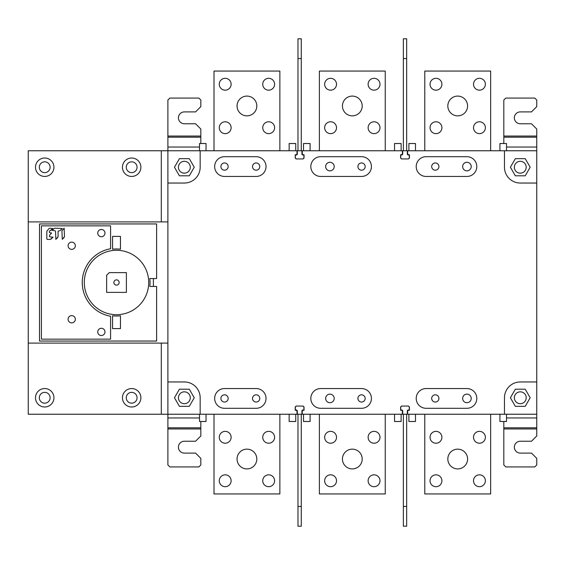 <?xml version="1.0" encoding="UTF-8"?>
<svg xmlns="http://www.w3.org/2000/svg" width="565" height="565" viewBox="0 0 565 565"><rect width="100%" height="100%" fill="white"/><g stroke="black" fill="none" stroke-linecap="round" stroke-linejoin="round"><path stroke-width="0.85" d="M330.582 431.363A5.925 5.925 0 0 0 324.656 437.289A5.925 5.925 0 0 0 330.582 443.214A5.925 5.925 0 0 0 336.514 437.289A5.925 5.925 0 0 0 330.582 431.363M385.252 414.237L385.252 493.937L319.387 493.937L319.387 414.237M330.582 474.833A5.925 5.925 0 0 0 324.656 480.766A5.925 5.925 0 0 0 330.582 486.691A5.925 5.925 0 0 0 336.514 480.766A5.925 5.925 0 0 0 330.582 474.833M374.058 474.833A5.925 5.925 0 0 0 368.126 480.766A5.925 5.925 0 0 0 374.058 486.691A5.925 5.925 0 0 0 379.984 480.766A5.925 5.925 0 0 0 374.058 474.833M374.058 431.363A5.925 5.925 0 0 0 368.126 437.289A5.925 5.925 0 0 0 374.058 443.214A5.925 5.925 0 0 0 379.984 437.289A5.925 5.925 0 0 0 374.058 431.363M352.32 449.147A9.88 9.88 0 0 0 342.439 459.027A9.88 9.88 0 0 0 352.32 468.908A9.88 9.88 0 0 0 362.2 459.027A9.88 9.88 0 0 0 352.32 449.147M503.818 421.483L503.818 464.953L505.795 466.93L534.773 466.93L536.75 464.953L536.75 458.37L531.481 453.095L520.28 453.095A5.925 5.925 0 0 1 514.355 447.169A5.925 5.925 0 0 1 520.28 441.244L531.481 441.244L536.75 435.975L536.75 414.237L28.25 414.237L28.25 150.763L167.89 150.763L167.89 221.904L28.25 221.904M536.75 414.237L536.75 129.025L531.481 123.756L520.28 123.756A5.925 5.925 0 0 1 514.355 117.831A5.925 5.925 0 0 1 520.28 111.905L531.481 111.905L536.75 106.63L536.75 100.047L534.773 98.07L505.795 98.07L503.818 100.047L503.818 143.517M536.75 150.763L403.368 150.763L403.368 58.548L406.659 58.548L406.659 38.787L403.368 38.787L403.368 58.548M401.659 158.935L400.733 158.009L400.733 154.98L402.047 154.98L402.711 154.323L402.711 150.763L297.981 150.763L297.981 58.548L301.272 58.548L301.272 38.787L297.981 38.787L297.981 58.548M296.265 158.935L295.347 158.009L295.347 154.98L296.66 154.98L297.317 154.323L297.317 150.763L167.89 150.763L167.89 147.034L199.509 147.034M504.474 150.763L504.474 167.233A15.806 15.806 0 0 0 520.28 183.039L536.75 183.039M525.224 175.793L515.337 175.793L510.393 167.233L515.337 158.666L525.224 158.666L530.168 167.233L525.224 175.793M407.648 414.237L407.648 410.946L408.304 410.282L409.427 410.282L409.427 406.991L408.502 406.066L401.524 406.066L400.599 406.991L400.599 410.282L401.722 410.282L402.379 410.946L402.379 414.237M296.992 414.237L296.992 410.946L296.335 410.282L295.213 410.282L295.213 406.991L296.138 406.066L303.115 406.066L304.041 406.991L304.041 410.282L302.918 410.282L302.261 410.946L302.261 414.237M167.89 221.904L167.89 464.953L169.867 466.93L198.845 466.93L200.822 464.953L200.822 458.37L195.554 453.095L184.36 453.095A5.925 5.925 0 0 1 178.427 447.169A5.925 5.925 0 0 1 184.36 441.244L195.554 441.244L200.822 435.975L200.822 421.483M302.261 150.763L302.261 154.054L302.918 154.718L304.041 154.718L304.041 158.009L303.115 158.935L296.138 158.935L295.213 158.009L295.213 154.718L296.335 154.718L296.992 154.054L296.992 150.763M407.648 150.763L407.648 154.054L408.304 154.718L409.427 154.718L409.427 158.009L408.502 158.935L401.524 158.935L400.599 158.009L400.599 154.718L401.722 154.718L402.379 154.054L402.379 150.763M476.811 166.569A9.88 9.88 0 0 0 466.93 156.696L426.095 156.696A9.88 9.88 0 0 0 416.214 166.569A9.88 9.88 0 0 0 426.095 176.45L466.93 176.45A9.88 9.88 0 0 0 476.811 166.569M371.424 166.569A9.88 9.88 0 0 0 361.544 156.696L320.701 156.696A9.88 9.88 0 0 0 310.821 166.569A9.88 9.88 0 0 0 320.701 176.45L361.544 176.45A9.88 9.88 0 0 0 371.424 166.569M266.03 166.569A9.88 9.88 0 0 0 256.15 156.696L224.538 156.696A9.88 9.88 0 0 0 214.658 166.569A9.88 9.88 0 0 0 224.538 176.45L256.15 176.45A9.88 9.88 0 0 0 266.03 166.569M416.214 398.431A9.88 9.88 0 0 0 426.095 408.304L466.93 408.304A9.88 9.88 0 0 0 476.811 398.431A9.88 9.88 0 0 0 466.93 388.55L426.095 388.55A9.88 9.88 0 0 0 416.214 398.431M310.821 398.431A9.88 9.88 0 0 0 320.701 408.304L361.544 408.304A9.88 9.88 0 0 0 371.424 398.431A9.88 9.88 0 0 0 361.544 388.55L320.701 388.55A9.88 9.88 0 0 0 310.821 398.431M214.658 398.431A9.88 9.88 0 0 0 224.538 408.304L256.15 408.304A9.88 9.88 0 0 0 266.03 398.431A9.88 9.88 0 0 0 256.15 388.55L224.538 388.55A9.88 9.88 0 0 0 214.658 398.431M408.375 406.066L409.293 406.991L409.293 410.02L407.979 410.02L407.323 410.677L407.323 414.237M401.659 406.066L400.733 406.991L400.733 410.02L402.047 410.02L402.711 410.677L402.711 414.237M403.368 414.237L403.368 526.213L406.659 526.213L406.659 506.452L403.368 506.452M406.659 414.237L406.659 506.452M302.988 406.066L303.906 406.991L303.906 410.02L302.593 410.02L301.929 410.677L301.929 414.237M297.317 414.237L297.317 410.677L296.66 410.02L295.347 410.02L295.347 406.991L296.265 406.066M301.272 526.213L301.272 506.452L297.981 506.452L297.981 526.213L301.272 526.213M301.272 414.237L301.272 506.452M297.981 414.237L297.981 506.452M200.165 414.237L200.165 397.767A15.806 15.806 0 0 0 184.36 381.961L167.89 381.961M179.416 389.207L189.303 389.207L194.247 397.767L189.303 406.334L179.416 406.334L174.472 397.767L179.416 389.207M161.3 414.237L161.3 343.096M35.496 397.767A9.224 9.224 0 0 0 44.72 406.991A9.224 9.224 0 0 0 53.936 397.767A9.224 9.224 0 0 0 44.72 388.55A9.224 9.224 0 0 0 35.496 397.767M122.443 397.767A9.224 9.224 0 0 0 131.659 406.991A9.224 9.224 0 0 0 140.883 397.767A9.224 9.224 0 0 0 131.659 388.55A9.224 9.224 0 0 0 122.443 397.767M167.89 343.096L28.25 343.096M167.89 137.175L167.89 100.047L169.867 98.07L198.845 98.07L200.822 100.047L200.822 106.63L195.554 111.905L184.36 111.905A5.925 5.925 0 0 0 178.427 117.831A5.925 5.925 0 0 0 184.36 123.756L195.554 123.756L200.822 129.025L200.822 137.175L167.89 137.175L167.89 147.034M200.822 143.517L200.822 137.175M190.285 167.233A5.925 5.925 0 0 0 184.36 161.3A5.925 5.925 0 0 0 178.427 167.233A5.925 5.925 0 0 0 184.36 173.158A5.925 5.925 0 0 0 190.285 167.233M179.416 158.666L174.472 167.233L179.416 175.793L189.303 175.793L194.247 167.233L189.303 158.666L179.416 158.666M200.165 150.763L200.165 167.233A15.806 15.806 0 0 1 184.36 183.039L167.89 183.039M161.3 221.904L161.3 150.763M122.443 167.233A9.224 9.224 0 0 0 131.659 176.45A9.224 9.224 0 0 0 140.883 167.233A9.224 9.224 0 0 0 131.659 158.009A9.224 9.224 0 0 0 122.443 167.233M35.496 167.233A9.224 9.224 0 0 0 44.72 176.45A9.224 9.224 0 0 0 53.936 167.233A9.224 9.224 0 0 0 44.72 158.009A9.224 9.224 0 0 0 35.496 167.233M153.398 278.545L153.398 286.455M149.803 286.455L156.625 286.455L156.625 341.055L39.515 341.055L39.515 223.945L156.625 223.945L156.625 278.545L149.803 278.545A33.526 33.526 0 0 1 149.803 286.455M112.562 236.389L120.465 236.389L120.465 249.207A33.526 33.526 0 0 0 112.562 249.207L112.562 236.389M148.722 282.5A32.212 32.212 0 0 0 116.51 250.288A32.212 32.212 0 0 0 84.305 282.5A32.212 32.212 0 0 0 116.51 314.712A32.212 32.212 0 0 0 148.722 282.5M120.465 315.793A33.526 33.526 0 0 1 112.562 315.793L112.562 328.611L120.465 328.611L120.465 315.793M41.422 339.148L41.422 225.852L110.585 225.852L110.585 248.762A34.253 34.253 0 0 0 110.585 316.238L110.585 339.148L41.422 339.148M126.391 272.62L126.391 292.38L106.63 292.38L106.63 275.254L109.271 272.62L126.391 272.62M113.876 282.5A2.634 2.634 0 0 0 116.51 285.134A2.634 2.634 0 0 0 119.144 282.5A2.634 2.634 0 0 0 116.51 279.866A2.634 2.634 0 0 0 113.876 282.5M110.585 316.238L110.585 339.148M68.09 245.754A3.623 3.623 0 0 0 71.713 249.377A3.623 3.623 0 0 0 75.336 245.754A3.623 3.623 0 0 0 71.713 242.131A3.623 3.623 0 0 0 68.09 245.754M97.738 233.098A3.623 3.623 0 0 0 101.361 236.721A3.623 3.623 0 0 0 104.984 233.098A3.623 3.623 0 0 0 101.361 229.475A3.623 3.623 0 0 0 97.738 233.098M97.738 331.902A3.623 3.623 0 0 0 101.361 335.525A3.623 3.623 0 0 0 104.984 331.902A3.623 3.623 0 0 0 101.361 328.279A3.623 3.623 0 0 0 97.738 331.902M68.09 319.246A3.623 3.623 0 0 0 71.713 322.869A3.623 3.623 0 0 0 75.336 319.246A3.623 3.623 0 0 0 71.713 315.623A3.623 3.623 0 0 0 68.09 319.246M49.021 228.55L46.831 231.269L46.824 238.903L47.333 239.412L50.327 239.412L53.054 237.194L49.911 236.848L49.402 236.34L49.762 234.941L51.62 233.07L49.904 232.731A0.509 0.509 0 0 1 49.402 232.222L49.402 231.24L52.835 228.528L49.932 228.182L49.021 228.55M54.028 228.55L52.199 230.393L55.01 230.739L55.518 231.247L55.864 239.369L58.096 236.608L58.096 231.247L60.448 230.372L62.277 228.528L54.918 228.182L54.028 228.55M64.142 228.147L61.931 230.887L62.277 239.355L64.488 236.622L64.142 228.147M51.005 230.365L51.923 229.447M49.762 234.941L50.695 234.009M51.224 239.037L52.142 238.112M60.448 230.372L61.359 229.454M56.797 238.437L57.729 237.498M63.195 238.437L64.12 237.505M126.263 167.233A5.403 5.403 0 0 0 131.659 172.636A5.403 5.403 0 0 0 137.062 167.233A5.403 5.403 0 0 0 131.659 161.83A5.403 5.403 0 0 0 126.263 167.233M50.115 167.233A5.403 5.403 0 0 0 44.72 161.83A5.403 5.403 0 0 0 39.317 167.233A5.403 5.403 0 0 0 44.72 172.636A5.403 5.403 0 0 0 50.115 167.233M190.285 397.767A5.925 5.925 0 0 0 184.36 391.842A5.925 5.925 0 0 0 178.427 397.767A5.925 5.925 0 0 0 184.36 403.7A5.925 5.925 0 0 0 190.285 397.767M50.115 397.767A5.403 5.403 0 0 0 44.72 392.364A5.403 5.403 0 0 0 39.317 397.767A5.403 5.403 0 0 0 44.72 403.17A5.403 5.403 0 0 0 50.115 397.767M137.062 397.767A5.403 5.403 0 0 0 131.659 392.364A5.403 5.403 0 0 0 126.263 397.767A5.403 5.403 0 0 0 131.659 403.17A5.403 5.403 0 0 0 137.062 397.767M301.929 150.763L301.929 154.323L302.593 154.98L303.906 154.98L303.906 158.009L302.988 158.935M297.317 150.763L297.981 150.763M301.272 150.763L301.272 58.548M402.711 150.763L403.368 150.763M408.375 158.935L409.293 158.009L409.293 154.98L407.979 154.98L407.323 154.323L407.323 150.763M406.659 150.763L406.659 58.548M536.75 381.961L520.28 381.961A15.806 15.806 0 0 0 504.474 397.767L504.474 414.237M515.337 389.207L525.224 389.207L530.168 397.767L525.224 406.334L515.337 406.334L510.393 397.767L515.337 389.207M514.355 397.767A5.925 5.925 0 0 0 520.28 403.7A5.925 5.925 0 0 0 526.213 397.767A5.925 5.925 0 0 0 520.28 391.842A5.925 5.925 0 0 0 514.355 397.767M438.934 166.569A3.623 3.623 0 0 0 435.311 162.953A3.623 3.623 0 0 0 431.688 166.569A3.623 3.623 0 0 0 435.311 170.192A3.623 3.623 0 0 0 438.934 166.569M471.21 166.569A4.28 4.28 0 0 0 466.93 162.289A4.28 4.28 0 0 0 462.65 166.569A4.28 4.28 0 0 0 466.93 170.856A4.28 4.28 0 0 0 471.21 166.569M357.92 166.569A3.623 3.623 0 0 0 361.544 170.192A3.623 3.623 0 0 0 365.167 166.569A3.623 3.623 0 0 0 361.544 162.953A3.623 3.623 0 0 0 357.92 166.569M334.205 166.569A4.28 4.28 0 0 0 329.925 162.289A4.28 4.28 0 0 0 325.645 166.569A4.28 4.28 0 0 0 329.925 170.856A4.28 4.28 0 0 0 334.205 166.569M252.527 166.569A3.623 3.623 0 0 0 256.15 170.192A3.623 3.623 0 0 0 259.773 166.569A3.623 3.623 0 0 0 256.15 162.953A3.623 3.623 0 0 0 252.527 166.569M228.161 166.569A3.623 3.623 0 0 0 224.538 162.953A3.623 3.623 0 0 0 220.915 166.569A3.623 3.623 0 0 0 224.538 170.192A3.623 3.623 0 0 0 228.161 166.569M431.688 398.431A3.623 3.623 0 0 0 435.311 402.047A3.623 3.623 0 0 0 438.934 398.431A3.623 3.623 0 0 0 435.311 394.808A3.623 3.623 0 0 0 431.688 398.431M471.21 398.431A4.28 4.28 0 0 0 466.93 394.144A4.28 4.28 0 0 0 462.65 398.431A4.28 4.28 0 0 0 466.93 402.711A4.28 4.28 0 0 0 471.21 398.431M357.92 398.431A3.623 3.623 0 0 0 361.544 402.047A3.623 3.623 0 0 0 365.167 398.431A3.623 3.623 0 0 0 361.544 394.808A3.623 3.623 0 0 0 357.92 398.431M334.205 398.431A4.28 4.28 0 0 0 329.925 394.144A4.28 4.28 0 0 0 325.645 398.431A4.28 4.28 0 0 0 329.925 402.711A4.28 4.28 0 0 0 334.205 398.431M252.527 398.431A3.623 3.623 0 0 0 256.15 402.047A3.623 3.623 0 0 0 259.773 398.431A3.623 3.623 0 0 0 256.15 394.808A3.623 3.623 0 0 0 252.527 398.431M228.161 398.431A3.623 3.623 0 0 0 224.538 394.808A3.623 3.623 0 0 0 220.915 398.431A3.623 3.623 0 0 0 224.538 402.047A3.623 3.623 0 0 0 228.161 398.431M514.355 167.233A5.925 5.925 0 0 0 520.28 173.158A5.925 5.925 0 0 0 526.213 167.233A5.925 5.925 0 0 0 520.28 161.3A5.925 5.925 0 0 0 514.355 167.233M424.774 150.763L424.774 71.063L490.646 71.063L490.646 150.763M457.707 115.853A9.88 9.88 0 0 0 467.587 105.973A9.88 9.88 0 0 0 457.707 96.092A9.88 9.88 0 0 0 447.826 105.973A9.88 9.88 0 0 0 457.707 115.853M435.975 133.637A5.925 5.925 0 0 0 441.901 127.711A5.925 5.925 0 0 0 435.975 121.786A5.925 5.925 0 0 0 430.043 127.711A5.925 5.925 0 0 0 435.975 133.637M479.445 133.637A5.925 5.925 0 0 0 485.37 127.711A5.925 5.925 0 0 0 479.445 121.786A5.925 5.925 0 0 0 473.519 127.711A5.925 5.925 0 0 0 479.445 133.637M479.445 90.167A5.925 5.925 0 0 0 485.37 84.234A5.925 5.925 0 0 0 479.445 78.309A5.925 5.925 0 0 0 473.519 84.234A5.925 5.925 0 0 0 479.445 90.167M435.975 90.167A5.925 5.925 0 0 0 441.901 84.234A5.925 5.925 0 0 0 435.975 78.309A5.925 5.925 0 0 0 430.043 84.234A5.925 5.925 0 0 0 435.975 90.167M319.387 150.763L319.387 71.063L385.252 71.063L385.252 150.763M352.32 115.853A9.88 9.88 0 0 0 362.2 105.973A9.88 9.88 0 0 0 352.32 96.092A9.88 9.88 0 0 0 342.439 105.973A9.88 9.88 0 0 0 352.32 115.853M330.582 133.637A5.925 5.925 0 0 0 336.514 127.711A5.925 5.925 0 0 0 330.582 121.786A5.925 5.925 0 0 0 324.656 127.711A5.925 5.925 0 0 0 330.582 133.637M374.058 133.637A5.925 5.925 0 0 0 379.984 127.711A5.925 5.925 0 0 0 374.058 121.786A5.925 5.925 0 0 0 368.126 127.711A5.925 5.925 0 0 0 374.058 133.637M374.058 90.167A5.925 5.925 0 0 0 379.984 84.234A5.925 5.925 0 0 0 374.058 78.309A5.925 5.925 0 0 0 368.126 84.234A5.925 5.925 0 0 0 374.058 90.167M330.582 90.167A5.925 5.925 0 0 0 336.514 84.234A5.925 5.925 0 0 0 330.582 78.309A5.925 5.925 0 0 0 324.656 84.234A5.925 5.925 0 0 0 330.582 90.167M214.001 150.763L214.001 71.063L279.866 71.063L279.866 150.763M246.933 115.853A9.88 9.88 0 0 0 256.814 105.973A9.88 9.88 0 0 0 246.933 96.092A9.88 9.88 0 0 0 237.053 105.973A9.88 9.88 0 0 0 246.933 115.853M225.195 133.637A5.925 5.925 0 0 0 231.12 127.711A5.925 5.925 0 0 0 225.195 121.786A5.925 5.925 0 0 0 219.269 127.711A5.925 5.925 0 0 0 225.195 133.637M268.665 133.637A5.925 5.925 0 0 0 274.597 127.711A5.925 5.925 0 0 0 268.665 121.786A5.925 5.925 0 0 0 262.739 127.711A5.925 5.925 0 0 0 268.665 133.637M268.665 90.167A5.925 5.925 0 0 0 274.597 84.234A5.925 5.925 0 0 0 268.665 78.309A5.925 5.925 0 0 0 262.739 84.234A5.925 5.925 0 0 0 268.665 90.167M225.195 90.167A5.925 5.925 0 0 0 231.12 84.234A5.925 5.925 0 0 0 225.195 78.309A5.925 5.925 0 0 0 219.269 84.234A5.925 5.925 0 0 0 225.195 90.167M295.742 150.763L295.742 143.517L289.153 143.517L289.153 150.763M415.487 150.763L415.487 143.517L408.898 143.517L408.898 150.763M506.515 150.763L506.515 143.517L499.933 143.517L499.933 150.763M310.1 150.763L310.1 143.517L303.511 143.517L303.511 150.763M206.027 150.763L206.027 143.517L199.509 143.517L199.509 150.763M401.129 150.763L401.129 143.517L394.54 143.517L394.54 150.763M206.027 414.237L206.027 421.483L199.509 421.483L199.509 414.237M303.511 414.237L303.511 421.483L310.1 421.483L310.1 414.237M408.898 414.237L408.898 421.483L415.487 421.483L415.487 414.237M499.933 414.237L499.933 421.483L506.515 421.483L506.515 414.237M289.153 414.237L289.153 421.483L295.742 421.483L295.742 414.237M394.54 414.237L394.54 421.483L401.129 421.483L401.129 414.237M490.646 414.237L490.646 493.937L424.774 493.937L424.774 414.237M435.975 474.833A5.925 5.925 0 0 0 430.043 480.766A5.925 5.925 0 0 0 435.975 486.691A5.925 5.925 0 0 0 441.901 480.766A5.925 5.925 0 0 0 435.975 474.833M479.445 474.833A5.925 5.925 0 0 0 473.519 480.766A5.925 5.925 0 0 0 479.445 486.691A5.925 5.925 0 0 0 485.37 480.766A5.925 5.925 0 0 0 479.445 474.833M479.445 431.363A5.925 5.925 0 0 0 473.519 437.289A5.925 5.925 0 0 0 479.445 443.214A5.925 5.925 0 0 0 485.37 437.289A5.925 5.925 0 0 0 479.445 431.363M435.975 431.363A5.925 5.925 0 0 0 430.043 437.289A5.925 5.925 0 0 0 435.975 443.214A5.925 5.925 0 0 0 441.901 437.289A5.925 5.925 0 0 0 435.975 431.363M457.707 449.147A9.88 9.88 0 0 0 447.826 459.027A9.88 9.88 0 0 0 457.707 468.908A9.88 9.88 0 0 0 467.587 459.027A9.88 9.88 0 0 0 457.707 449.147M279.866 414.237L279.866 493.937L214.001 493.937L214.001 414.237M225.195 474.833A5.925 5.925 0 0 0 219.269 480.766A5.925 5.925 0 0 0 225.195 486.691A5.925 5.925 0 0 0 231.12 480.766A5.925 5.925 0 0 0 225.195 474.833M268.665 474.833A5.925 5.925 0 0 0 262.739 480.766A5.925 5.925 0 0 0 268.665 486.691A5.925 5.925 0 0 0 274.597 480.766A5.925 5.925 0 0 0 268.665 474.833M268.665 431.363A5.925 5.925 0 0 0 262.739 437.289A5.925 5.925 0 0 0 268.665 443.214A5.925 5.925 0 0 0 274.597 437.289A5.925 5.925 0 0 0 268.665 431.363M225.195 431.363A5.925 5.925 0 0 0 219.269 437.289A5.925 5.925 0 0 0 225.195 443.214A5.925 5.925 0 0 0 231.12 437.289A5.925 5.925 0 0 0 225.195 431.363M246.933 449.147A9.88 9.88 0 0 0 237.053 459.027A9.88 9.88 0 0 0 246.933 468.908A9.88 9.88 0 0 0 256.814 459.027A9.88 9.88 0 0 0 246.933 449.147M506.515 147.034L536.75 147.034M503.818 136.038L536.75 136.038M536.75 137.175L503.818 137.175M536.75 417.966L506.515 417.966M200.822 428.962L167.89 428.962M167.89 427.825L200.822 427.825M199.509 417.966L167.89 417.966M167.89 136.038L200.822 136.038M503.818 427.825L536.75 427.825M536.75 428.962L503.818 428.962"/></g></svg>
